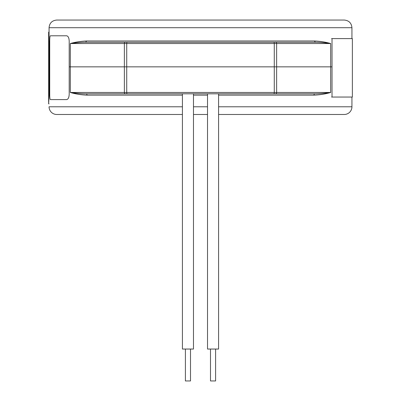 <?xml version="1.0" encoding="UTF-8"?>
<svg xmlns="http://www.w3.org/2000/svg" width="401" height="401" viewBox="0 0 401 401"><rect width="100%" height="100%" fill="white"/><g stroke="black" fill="none" stroke-linecap="round" stroke-linejoin="round"><path stroke-width="0.6" d="M352.364 38.596L332.018 38.596L332.018 97.047L352.364 97.047L352.364 38.596M332.018 38.596L331.577 38.596M331.577 97.047L332.018 97.047M86.045 93.814A1.338 1.002 -90 0 1 87.047 95.152C80.892 94.872 75.323 93.979 70.33 92.471C75.879 93.273 81.117 93.719 86.045 93.814L182.42 93.814L182.42 349.045L193.482 349.045L193.482 93.814L207.517 93.814L207.517 349.045L218.58 349.045L218.58 93.814L314.955 93.814C319.883 93.719 325.121 93.273 330.67 92.471C325.677 93.974 320.103 94.872 313.953 95.152L218.58 95.152M210.495 349.045L210.495 380.95L215.603 380.95L215.603 349.045M50.366 99.598L66.646 99.598C68.175 99.288 69.027 97.528 69.203 94.325L69.203 41.062C69.027 37.859 68.175 36.1 66.646 35.789L50.366 35.789C49.95 36.1 49.734 37.859 49.724 41.062L49.724 94.325C49.734 97.528 49.95 99.288 50.366 99.598M69.203 94.325L69.203 41.062M330.67 66.842L332.018 66.842L330.67 66.842L330.67 43.534C325.256 42.772 320.153 42.346 315.361 42.255L85.639 42.255C80.847 42.346 75.744 42.767 70.33 43.534C75.393 42.075 80.817 41.228 86.601 40.977L314.399 40.977C320.183 41.228 325.607 42.075 330.67 43.534L276.63 43.534L276.63 66.842L330.67 66.842L274.274 66.842L276.63 66.842L276.63 92.471L330.67 92.471L330.67 66.842M351.938 38.596L351.938 27.709L49.062 27.709C49.513 23.057 52.07 20.506 56.716 20.05L344.284 20.05C348.93 20.506 351.487 23.057 351.938 27.709M49.062 94.766L49.062 27.709M49.062 66.842L49.724 66.842L49.062 66.842M127.262 93.814L125.518 93.814A1.338 1.153 -90 0 1 124.37 92.471L70.33 92.471L70.33 66.842L69.353 66.842L274.274 66.842L274.274 43.534L126.726 43.534L126.726 66.842L124.37 66.842L124.37 43.534L70.33 43.534L70.33 66.842L124.37 66.842L124.37 92.471L274.274 92.471L274.274 66.842L126.726 66.842L126.726 92.471A1.338 0.531 90 0 0 127.262 93.814L314.955 93.814A1.338 1.002 -90 0 0 313.953 95.152M315.361 42.255L314.399 40.977M85.639 42.255L86.601 40.977M275.532 42.255L273.763 42.255A1.278 0.506 -90 0 1 274.274 43.534L276.63 43.534A1.278 1.098 90 0 0 275.532 42.255M185.397 349.045L185.397 380.95L190.505 380.95L190.505 349.045M48.636 32.13L48.636 103.854L49.263 93.217L49.263 42.767C48.727 36.306 48.601 32.762 48.892 32.13M48.636 103.854L49.062 103.854M182.42 114.486L56.767 114.486A7.704 7.704 0 0 1 49.062 106.781L182.42 106.781M218.58 114.486L344.233 114.486A7.704 7.704 0 0 0 351.938 106.781L351.938 97.047M193.482 114.486L207.517 114.486M127.237 42.255A1.278 0.506 90 0 0 126.726 43.534L124.37 43.534A1.278 1.098 -90 0 1 125.468 42.255M193.482 106.781L207.517 106.781M218.58 106.781L351.938 106.781M207.517 95.152L193.482 95.152M182.42 95.152L87.047 95.152M273.738 93.814A1.338 0.531 -90 0 0 274.274 92.471L276.63 92.471A1.338 1.153 90 0 1 275.482 93.814"/></g></svg>
